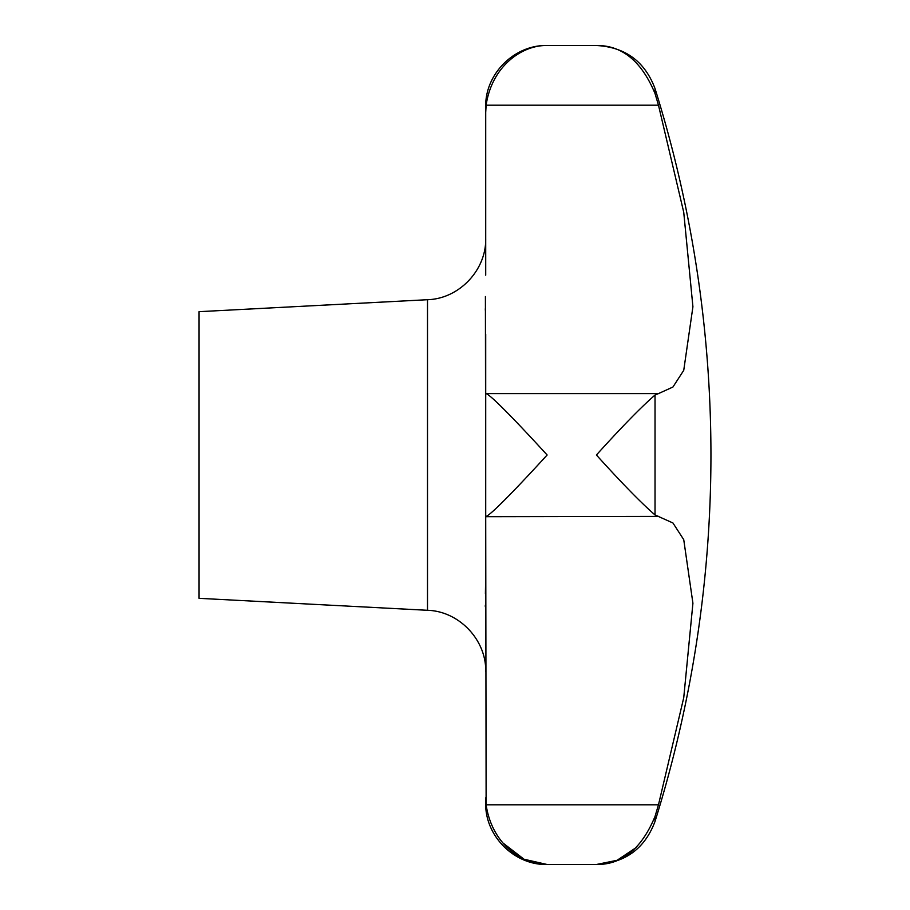 <?xml version="1.0" encoding="UTF-8"?>
<svg xmlns="http://www.w3.org/2000/svg" width="910" height="910" viewBox="0 0 910 910"><rect width="100%" height="100%" fill="white"/><g stroke="black" fill="none" stroke-linecap="round" stroke-linejoin="round"><path stroke-width="1.36" d="M503.071 843.081L524.046 859.233L547.137 864.5C522.272 865.035 491.9 844.139 486.122 804.804L485.712 516.698L658.476 516.402L655.029 514.946L672.934 522.977L683.74 539.664L692.919 603.239L683.74 697.697L658.476 804.804L655.029 816.452C641.607 848.734 622.065 864.75 596.403 864.5L617.105 860.291L636.34 847.449M486.122 804.804L658.476 804.804L683.74 697.697L692.919 603.239M427.507 299.709L427.507 610.291L199.062 598.325L199.062 311.675L427.507 299.709C459.152 298.798 486.463 270.02 485.712 238.363M485.712 536.9L485.405 296.535M485.314 605.207L485.326 606.799M485.712 575.825L485.405 593.491M486.122 516.402C491.9 514.298 522.272 482.209 547.137 455C522.272 427.791 491.9 395.702 486.122 393.598L485.712 393.302M655.029 395.054C641.607 406.645 622.065 426.631 596.403 455C622.065 483.369 641.607 503.355 655.029 514.946L655.029 395.054L658.476 393.598L655.029 395.054M692.919 306.761L683.74 212.303L658.476 105.196L655.029 93.548L658.476 105.196L683.74 212.303L692.919 306.761L683.74 370.336L672.934 387.023L658.476 393.598L486.122 393.598M485.712 275.184L485.712 106.925C484.871 74.097 514.321 44.658 547.137 45.5C522.272 44.965 491.9 65.861 486.122 105.196L485.712 112.43L486.122 105.196C491.9 65.861 522.272 44.965 547.137 45.5L596.403 45.5C622.065 45.25 641.607 61.266 655.029 93.548L655.029 88.6C644.86 61.47 625.318 47.104 596.403 45.5M485.712 797.786L485.712 803.075C484.871 835.903 514.321 865.342 547.137 864.5L596.403 864.5C625.318 862.896 644.86 848.529 655.029 821.4L655.029 816.452M485.314 308.706L485.326 310.253M485.712 516.698L485.712 334.175M486.122 105.196L658.476 105.196M655.029 821.4A1228.5 1228.5 0 0 0 655.029 88.6M427.507 610.291C459.152 611.202 486.463 639.98 485.712 671.637"/></g></svg>
